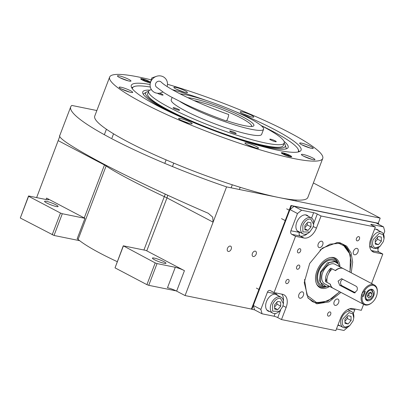 <?xml version="1.0" encoding="UTF-8"?>
<svg xmlns="http://www.w3.org/2000/svg" width="405" height="405" viewBox="0 0 405 405"><rect width="100%" height="100%" fill="white"/><g stroke="black" fill="none" stroke-linecap="round" stroke-linejoin="round"><path stroke-width="0.61" d="M176.19 290.901L148.746 285.322L146.914 284.644L115.025 267.862L123.277 245.815L145.927 250.422A6.91 0.977 20.9 0 1 146.762 250.842L184.442 270.672A6.91 0.977 -159.1 0 0 175.299 267.295L167.488 287.752A6.91 0.977 20.9 0 1 176.631 291.129L185.075 295.569L251.419 309.061L290.967 205.497L378.245 223.241L380.194 218.128L313.374 182.959M117.232 261.655A92.624 13.076 -159.1 0 1 78.104 239.436A6.91 0.977 20.9 0 0 77.153 238.793L84.964 218.335A6.91 0.977 20.9 0 0 84.25 217.941L104.475 164.982A6.91 0.977 -159.1 0 1 106.135 166.025C116.984 173.178 136.374 183.384 164.308 196.638L165.255 194.096M84.25 217.941L46.57 198.106A6.91 0.977 -159.1 0 1 48.575 199.67A6.91 0.977 -159.1 0 1 46.808 199.67L28.552 195.959L28.598 196.273L60.487 213.055L62.314 213.729L84.964 218.335M36.627 197.599L59.818 136.262M96.861 110.535L71.817 105.442A140.074 19.774 20.9 0 0 70.723 106.849A140.074 19.774 20.9 0 0 226.572 186.892L380.194 218.128M230.364 246.083A2.901 1.863 -62.2 0 1 230.688 246.199A2.901 1.863 -62.2 0 1 231.103 249.394A2.901 1.863 -62.2 0 1 228.314 251.454A2.901 1.863 -62.2 0 1 227.985 251.338A2.901 1.863 -62.2 0 1 227.569 248.143A2.901 1.863 -62.2 0 1 230.364 246.083M255.297 251.151A2.901 1.863 -62.2 0 1 255.626 251.267A2.901 1.863 -62.2 0 1 256.041 254.467A2.901 1.863 -62.2 0 1 253.246 256.522A2.901 1.863 -62.2 0 1 252.923 256.406A2.901 1.863 -62.2 0 1 252.507 253.211A2.901 1.863 -62.2 0 1 255.297 251.151M185.075 295.569L226.572 186.892M175.299 267.295L157.044 263.584L148.746 285.322M79.638 240.676L54.017 235.462L62.314 213.729M54.017 235.462L20.296 218.006L28.552 195.959M46.413 201.331A7.26 1.023 20.9 0 0 44.555 201.336A7.26 1.023 20.9 0 0 48.651 203.928A7.26 1.023 20.9 0 0 56.26 206.515A7.26 1.023 20.9 0 0 58.117 206.515A7.26 1.023 20.9 0 0 54.022 203.917A7.26 1.023 20.9 0 0 46.413 201.331M59.955 135.219C57.029 137.234 71.022 146.534 101.933 163.124C132.516 179.278 175.75 199.336 208.236 213.258L212.701 217.146L213.106 222.158L166.987 197.883A6.91 4.44 117.8 0 0 167.594 195.175M154.27 258.101A7.26 1.023 20.9 0 0 152.417 258.101A7.26 1.023 20.9 0 0 156.507 260.693A7.26 1.023 20.9 0 0 164.121 263.28A7.26 1.023 20.9 0 0 165.974 263.28A7.26 1.023 20.9 0 0 161.884 260.688A7.26 1.023 20.9 0 0 154.27 258.101M123.277 245.815L155.216 262.911L157.044 263.584M146.914 284.644L155.216 262.911M115.025 267.862L123.328 246.129M78.104 239.436L106.328 165.422M52.184 234.789L60.487 213.055M20.296 218.006L28.598 196.273M172.257 89.637A90.867 12.828 -159.1 0 1 206.611 100.572M234.778 111.324A90.867 12.828 -159.1 0 1 274.717 129.666A90.867 12.828 -159.1 0 1 300.718 150.756A90.867 12.828 -159.1 0 1 277.83 150.209A90.867 12.828 -159.1 0 1 184.594 118.705A90.867 12.828 -159.1 0 1 131.174 86.017A90.867 12.828 -159.1 0 1 150.123 84.483M131.645 87.657L134.794 86.361M297.791 148.6L299.275 151.667M151.252 79.881A114.053 16.099 20.9 0 0 138.804 77.041A114.053 16.099 20.9 0 0 109.639 77.077L94.745 116.073A114.053 16.099 20.9 0 0 159.084 156.816A114.053 16.099 20.9 0 0 278.67 197.483A114.053 16.099 20.9 0 0 307.841 197.448L322.734 158.451A114.053 16.099 20.9 0 0 274.246 124.993A114.053 16.099 20.9 0 0 167.488 84.28M109.639 77.077A114.053 16.099 20.9 0 0 173.978 117.82A114.053 16.099 20.9 0 0 293.564 158.492A114.053 16.099 20.9 0 0 322.734 158.451M150.402 82.838A5.528 0.78 -159.1 0 1 149.592 82.716A5.528 0.78 -159.1 0 1 143.795 80.747A5.528 0.78 -159.1 0 1 140.677 78.772A5.528 0.78 -159.1 0 1 142.089 78.767A5.528 0.78 -159.1 0 1 150.589 82.185M282.776 152.812A5.528 0.78 -159.1 0 1 288.573 154.786A5.528 0.78 -159.1 0 1 291.691 156.76A5.528 0.78 -159.1 0 1 290.279 156.76A5.528 0.78 -159.1 0 1 284.482 154.791A5.528 0.78 -159.1 0 1 281.364 152.817A5.528 0.78 -159.1 0 1 282.776 152.812M119.278 75.882A7.26 1.023 20.9 0 0 117.425 75.882A7.26 1.023 20.9 0 0 121.515 78.474A7.26 1.023 20.9 0 0 129.129 81.066A7.26 1.023 20.9 0 0 130.982 81.061A7.26 1.023 20.9 0 0 126.892 78.469A7.26 1.023 20.9 0 0 119.278 75.882M120.999 87.222A7.26 1.023 20.9 0 0 119.141 87.222A7.26 1.023 20.9 0 0 123.236 89.814A7.26 1.023 20.9 0 0 130.845 92.401A7.26 1.023 20.9 0 0 132.703 92.401A7.26 1.023 20.9 0 0 128.608 89.809A7.26 1.023 20.9 0 0 120.999 87.222M180.453 118.513A7.26 1.023 20.9 0 0 178.6 118.513A7.26 1.023 20.9 0 0 182.69 121.105A7.26 1.023 20.9 0 0 190.304 123.697A7.26 1.023 20.9 0 0 192.157 123.692A7.26 1.023 20.9 0 0 188.062 121.1A7.26 1.023 20.9 0 0 180.453 118.513M246.787 142.99A7.26 1.023 20.9 0 0 244.929 142.99A7.26 1.023 20.9 0 0 249.024 145.582A7.26 1.023 20.9 0 0 256.633 148.169A7.26 1.023 20.9 0 0 258.491 148.169A7.26 1.023 20.9 0 0 254.396 145.577A7.26 1.023 20.9 0 0 246.787 142.99M303.239 154.467A7.26 1.023 20.9 0 0 301.386 154.467A7.26 1.023 20.9 0 0 305.476 157.059A7.26 1.023 20.9 0 0 313.09 159.651A7.26 1.023 20.9 0 0 314.943 159.646A7.26 1.023 20.9 0 0 310.853 157.054A7.26 1.023 20.9 0 0 303.239 154.467M301.522 143.127A7.26 1.023 20.9 0 0 299.665 143.132A7.26 1.023 20.9 0 0 303.76 145.724A7.26 1.023 20.9 0 0 311.369 148.311A7.26 1.023 20.9 0 0 313.227 148.306A7.26 1.023 20.9 0 0 309.131 145.714A7.26 1.023 20.9 0 0 301.522 143.127M242.069 111.836A7.26 1.023 20.9 0 0 240.211 111.836A7.26 1.023 20.9 0 0 244.306 114.428A7.26 1.023 20.9 0 0 251.915 117.02A7.26 1.023 20.9 0 0 253.768 117.015A7.26 1.023 20.9 0 0 249.677 114.423A7.26 1.023 20.9 0 0 242.069 111.836M175.735 87.358A7.26 1.023 20.9 0 0 173.877 87.364A7.26 1.023 20.9 0 0 177.972 89.956A7.26 1.023 20.9 0 0 185.581 92.543A7.26 1.023 20.9 0 0 187.439 92.543A7.26 1.023 20.9 0 0 183.344 89.945A7.26 1.023 20.9 0 0 175.735 87.358M298.009 152.017A88.822 12.54 20.9 0 0 298.515 150.296A88.822 12.54 20.9 0 0 272.671 131.316A88.822 12.54 20.9 0 0 261.048 125.494M150.321 87.055A88.822 12.54 20.9 0 0 133.123 87.141A88.822 12.54 20.9 0 0 132.354 88.761M246.66 141.937A77.816 10.986 -159.1 0 0 268.247 147.471A77.816 10.986 20.9 0 0 287.727 148.063A77.816 10.986 20.9 0 0 284.037 141.34M177.355 115.471A77.816 10.986 -159.1 0 1 142.656 92.669A77.816 10.986 -159.1 0 1 149.89 90.112M143.233 94.213A76.641 10.819 -159.1 0 1 143.8 93.742L146.448 92.112A74.738 10.55 -159.1 0 1 148.544 91.439M284.153 143.223A74.738 10.55 20.9 0 1 285.267 145.127A74.738 10.55 20.9 0 1 266.156 146.367A74.738 10.55 -159.1 0 1 184.366 118.184A74.738 10.55 -159.1 0 1 146.448 92.112M285.267 145.127L286.158 148.103A76.641 10.819 -159.1 0 1 286.264 148.832M284.229 143.016L283.257 145.572A72.581 10.246 20.9 0 1 264.693 145.597A72.581 10.246 -159.1 0 1 188.593 119.718A72.581 10.246 -159.1 0 1 147.648 93.793L148.625 91.236A72.581 10.246 20.9 0 0 169.675 107.619A72.581 10.246 -159.1 0 0 241.532 136.667A72.581 10.246 -159.1 0 0 284.229 143.016A72.581 10.246 -159.1 0 0 263.184 126.633A72.581 10.246 20.9 0 0 261.134 125.565M187.758 97.666A38.019 5.366 -159.1 0 1 242.873 116.989A38.019 5.366 -159.1 0 1 253.894 125.575A38.019 5.366 -159.1 0 1 226.648 120.675M151.455 89.697A72.581 10.246 20.9 0 0 148.625 91.236M179.967 93.813A48.387 6.829 20.9 0 1 249.551 118.351A48.387 6.829 -159.1 0 1 263.584 129.271A48.387 6.829 -159.1 0 1 235.118 125.039A48.387 6.829 -159.1 0 1 187.211 105.675A48.387 6.829 20.9 0 1 180.139 101.645M263.584 129.271L261.63 134.389A48.387 6.829 -159.1 0 1 233.164 130.157A48.387 6.829 -159.1 0 1 185.257 110.788A48.387 6.829 20.9 0 1 171.224 99.863L172.135 97.489M157.383 93.236A3.458 0.486 20.9 0 0 157.611 93.363A3.458 0.486 20.9 0 0 161.033 94.745A3.458 0.486 20.9 0 0 163.068 95.048A3.458 0.486 20.9 0 0 162.066 94.269A3.458 0.486 20.9 0 0 159.54 93.185M174.125 108.525A3.458 0.486 20.9 0 0 177.547 109.907A3.458 0.486 20.9 0 0 179.582 110.211A3.458 0.486 20.9 0 0 178.58 109.431A3.458 0.486 20.9 0 0 175.157 108.049A3.458 0.486 20.9 0 0 173.122 107.745A3.458 0.486 20.9 0 0 174.125 108.525M230.713 131.838A3.458 0.486 20.9 0 0 234.136 133.22A3.458 0.486 20.9 0 0 236.171 133.523A3.458 0.486 20.9 0 0 235.168 132.744A3.458 0.486 20.9 0 0 231.746 131.357A3.458 0.486 20.9 0 0 229.711 131.058A3.458 0.486 20.9 0 0 230.713 131.838M270.793 139.983A3.458 0.486 20.9 0 0 274.215 141.37A3.458 0.486 20.9 0 0 276.245 141.669A3.458 0.486 20.9 0 0 275.243 140.889A3.458 0.486 20.9 0 0 271.821 139.507A3.458 0.486 20.9 0 0 269.791 139.204A3.458 0.486 20.9 0 0 270.793 139.983M184.624 92.32L176.043 89.059M182.275 91.616L178.114 90.016M128.167 80.843L119.586 77.578M125.818 80.139L121.657 78.54M189.343 123.474L180.762 120.209M187.49 122.933L182.994 121.242M312.128 159.428L303.628 156.183M309.779 158.725L305.618 157.125M250.953 116.797L242.458 113.552M249.105 116.255L244.605 114.564M129.883 92.178L121.308 88.918M128.036 91.641L123.535 89.945M255.671 147.946L247.177 144.701M253.322 147.248L249.161 145.643M310.412 148.088L301.912 144.843M308.559 147.547L304.064 145.856M141.456 79.01A4.733 0.668 20.9 0 1 142.631 79.051A4.733 0.668 -159.1 0 1 147.42 80.666A4.733 0.668 -159.1 0 1 150.265 82.372A4.733 0.668 -159.1 0 1 149.05 82.433A4.733 0.668 20.9 0 1 143.922 80.671A4.733 0.668 20.9 0 1 141.456 79.01L141.092 79.299M147.81 81.78A2.901 0.41 20.9 0 0 148.554 81.78A2.901 0.41 20.9 0 0 146.914 80.742A2.901 0.41 20.9 0 0 143.871 79.704A2.901 0.41 20.9 0 0 143.127 79.709A2.901 0.41 20.9 0 0 144.767 80.747A2.901 0.41 20.9 0 0 147.81 81.78M290.952 156.416A4.733 0.668 20.9 0 1 289.737 156.477A4.733 0.668 -159.1 0 1 284.609 154.715A4.733 0.668 -159.1 0 1 282.143 153.055A4.733 0.668 -159.1 0 1 283.318 153.1A4.733 0.668 20.9 0 1 288.112 154.71A4.733 0.668 20.9 0 1 290.952 156.416L291.028 156.877M284.558 153.753A2.901 0.41 20.9 0 0 283.814 153.753A2.901 0.41 20.9 0 0 285.454 154.791A2.901 0.41 20.9 0 0 288.497 155.824A2.901 0.41 20.9 0 0 289.241 155.824A2.901 0.41 20.9 0 0 287.601 154.786A2.901 0.41 20.9 0 0 284.558 153.753M193.985 100.556A35.944 5.073 -159.1 0 1 229.276 112.433A35.944 5.073 -159.1 0 1 251.389 125.307A35.944 5.073 -159.1 0 1 251.196 126.471M340.939 292.39L328.921 301.912L316.781 303.821L308.083 298.105L304.231 282.553L309.688 263.442L322.355 248.123L337.35 242.499L340.084 242.798L346.72 246.179L351.094 252.917L352.669 262.177L351.241 272.818M336.813 242.494L338.965 242.767L342.625 244.068L350.482 254.856L350.001 272.16M339.699 291.737L327.913 301.011L316.022 302.859L312.361 301.563L307.775 297.66M363.614 304.322L361.326 310.311L352.866 308.59A12.444 7.989 -62.2 0 0 340.458 318.467L335.821 330.612L281.495 319.565L277.744 317.591A2.764 0.39 20.9 0 0 274.089 316.244L262.065 313.799L254.563 309.85L253.353 305.471L289.97 209.577L294.106 206.287L376.037 222.947L383.545 226.896L371.522 224.451A2.764 0.39 -159.1 0 0 370.813 224.451A2.764 0.39 -159.1 0 0 371.613 225.074L375.369 227.048L370.727 239.198A12.444 7.989 -62.2 0 0 372.949 251.834A12.444 7.989 -62.2 0 0 374.352 252.33L371.744 250.963M289.97 209.577L297.473 213.526L290.881 230.789A2.764 2.086 101.5 0 0 291.782 234.333L295.534 236.307L303.993 238.029L300.242 236.054L291.782 234.333M253.353 305.471L260.855 309.42L267.447 292.162A2.764 2.086 101.5 0 1 269.877 290.436A2.764 2.086 101.5 0 1 270.302 290.587L274.053 292.562L295.534 236.307M294.106 206.287L301.609 210.235L297.473 213.526M301.609 210.235L313.632 212.681A2.764 0.39 -159.1 0 1 317.292 214.027L313.764 223.261M375.369 227.048L321.043 216.002L317.292 214.027M383.581 234.338L384.75 231.275L383.545 226.896M378.564 247.47L378.159 248.533A2.764 2.086 -78.5 0 0 379.06 252.077L371.324 250.508M371.562 283.51L382.811 254.051L379.06 252.077M355.19 309.061A2.764 2.086 -78.5 0 0 354.724 309.906L353.307 313.607M348.295 326.744L343.997 330.46L336.464 328.926M260.855 309.42L262.065 313.799M299.918 248.705A2.283 1.463 117.8 0 0 297.726 250.32A2.283 1.463 117.8 0 0 298.05 252.831A2.283 1.463 117.8 0 0 298.308 252.923A2.283 1.463 117.8 0 0 300.5 251.308A2.283 1.463 117.8 0 0 300.176 248.797A2.283 1.463 117.8 0 0 299.918 248.705M288.198 279.389A2.283 1.463 117.8 0 0 286.006 281.004A2.283 1.463 117.8 0 0 286.33 283.515A2.283 1.463 117.8 0 0 286.588 283.606A2.283 1.463 117.8 0 0 288.785 281.991A2.283 1.463 117.8 0 0 288.456 279.48A2.283 1.463 117.8 0 0 288.198 279.389M278.103 295.63A9.33 5.989 117.8 0 0 276.838 294.572A9.33 5.989 117.8 0 0 275.785 294.197A9.33 5.989 117.8 0 0 266.809 300.814A9.33 5.989 117.8 0 0 268.145 311.086A9.33 5.989 117.8 0 0 269.193 311.46A9.33 5.989 117.8 0 0 269.735 311.536M274.053 292.562L282.513 294.283A12.444 7.989 -62.2 0 1 283.915 294.779A12.444 7.989 -62.2 0 1 286.132 307.42L282.999 305.77M329.999 311.926A2.283 1.463 117.8 0 0 327.807 313.541A2.283 1.463 117.8 0 0 328.131 316.052A2.283 1.463 117.8 0 0 328.389 316.143A2.283 1.463 117.8 0 0 330.581 314.528A2.283 1.463 117.8 0 0 330.257 312.017A2.283 1.463 117.8 0 0 329.999 311.926M358.754 236.631A2.283 1.463 117.8 0 0 356.557 238.246A2.283 1.463 117.8 0 0 356.886 240.757A2.283 1.463 117.8 0 0 357.139 240.848A2.283 1.463 117.8 0 0 359.336 239.233A2.283 1.463 117.8 0 0 359.007 236.722A2.283 1.463 117.8 0 0 358.754 236.631M298.956 265.042A2.283 1.463 117.8 0 0 296.764 266.657A2.283 1.463 117.8 0 0 297.088 269.168A2.283 1.463 117.8 0 0 297.346 269.259A2.283 1.463 117.8 0 0 299.538 267.644A2.283 1.463 117.8 0 0 299.214 265.133A2.283 1.463 117.8 0 0 298.956 265.042M281.495 319.565L286.132 307.42M382.811 254.051L374.352 252.33M321.043 216.002L316.406 228.152A12.444 7.989 -62.2 0 1 303.993 238.029M337.618 299.011A3.458 2.217 117.8 0 0 334.292 301.462A3.458 2.217 117.8 0 0 334.788 305.264A3.458 2.217 117.8 0 0 335.178 305.405A3.458 2.217 117.8 0 0 338.499 302.955A3.458 2.217 117.8 0 0 338.008 299.148A3.458 2.217 117.8 0 0 337.618 299.011M356.952 248.381A3.458 2.217 117.8 0 0 353.626 250.832A3.458 2.217 117.8 0 0 354.122 254.639A3.458 2.217 117.8 0 0 354.512 254.775A3.458 2.217 117.8 0 0 357.833 252.325A3.458 2.217 117.8 0 0 357.342 248.523A3.458 2.217 117.8 0 0 356.952 248.381M321.686 241.213A3.458 2.217 117.8 0 0 318.36 243.663A3.458 2.217 117.8 0 0 318.856 247.465A3.458 2.217 117.8 0 0 319.246 247.607A3.458 2.217 117.8 0 0 322.567 245.157A3.458 2.217 117.8 0 0 322.076 241.35A3.458 2.217 117.8 0 0 321.686 241.213M302.353 291.843A3.458 2.217 117.8 0 0 299.027 294.293A3.458 2.217 117.8 0 0 299.523 298.095A3.458 2.217 117.8 0 0 299.913 298.232A3.458 2.217 117.8 0 0 303.234 295.782A3.458 2.217 117.8 0 0 302.743 291.98A3.458 2.217 117.8 0 0 302.353 291.843M308.377 216.361A9.33 5.989 117.8 0 0 307.106 215.303A9.33 5.989 117.8 0 0 306.058 214.928A9.33 5.989 117.8 0 0 297.083 221.545A9.33 5.989 117.8 0 0 298.414 231.817A9.33 5.989 117.8 0 0 299.467 232.192A9.33 5.989 117.8 0 0 300.004 232.262M378.731 230.663A9.33 5.989 117.8 0 0 377.46 229.605A9.33 5.989 117.8 0 0 376.412 229.235A9.33 5.989 117.8 0 0 374.529 229.25M369.699 246.468A9.33 5.989 117.8 0 0 369.821 246.493A9.33 5.989 117.8 0 0 370.362 246.569M337.947 325.038A9.33 5.989 117.8 0 0 338.499 325.392A9.33 5.989 117.8 0 0 339.552 325.767A9.33 5.989 117.8 0 0 340.089 325.838M348.462 309.936A9.33 5.989 117.8 0 0 348.006 309.445M297.351 230.997A9.33 5.989 117.8 0 0 297.66 231.027M267.082 310.265A9.33 5.989 117.8 0 0 267.391 310.301M304.489 279.561L306.965 295.24L316.452 302.469L306.965 295.24L304.489 279.561L306.965 295.24L316.452 302.469L323.484 302.287L331.71 298.647L339.592 291.681L331.71 298.647L323.484 302.287L331.71 298.647L339.592 291.681M312.154 301.452A32.486 20.858 117.8 0 0 315.596 302.636A32.486 20.858 117.8 0 1 312.154 301.452A32.486 20.858 117.8 0 0 315.596 302.636A32.486 20.858 117.8 0 0 322.75 302.454A32.486 20.858 117.8 0 1 315.596 302.636A32.486 20.858 117.8 0 0 322.75 302.454L323.468 302.292M349.895 272.109L351.181 262L349.515 252.821L351.181 262L349.895 272.109L351.181 262L349.242 252.123A32.486 20.858 117.8 0 0 342.412 243.957A32.486 20.858 117.8 0 1 349.242 252.123A32.486 20.858 117.8 0 0 342.412 243.957M349.51 252.811L345.08 246.377L339.005 243.41L330.075 244.124L320.026 250.037L330.075 244.124L339.005 243.41L345.08 246.377L349.515 252.821L345.08 246.377L339.005 243.41L330.075 244.124L320.026 250.037M339.947 266.87A16.646 10.687 -62.2 0 0 331.174 257.433A16.646 10.687 -62.2 0 1 339.947 266.87A16.646 10.687 -62.2 0 0 331.174 257.433A16.646 10.687 -62.2 0 0 317.004 270.758A16.646 10.687 117.8 0 0 316.897 284.553A16.646 10.687 117.8 0 1 317.004 270.758A16.646 10.687 -62.2 0 1 331.174 257.433A16.646 10.687 -62.2 0 0 317.004 270.758A16.646 10.687 117.8 0 0 316.897 284.553A16.646 10.687 117.8 0 0 329.645 286.446A16.646 10.687 117.8 0 1 316.897 284.553A16.646 10.687 117.8 0 0 329.645 286.446M326.141 286.725A16.013 10.282 -62.2 0 1 316.654 284.077A16.013 10.282 -62.2 0 0 326.141 286.725A16.013 10.282 -62.2 0 1 316.654 284.077M330.637 257.504A16.013 10.282 -62.2 0 1 338.195 263.822A16.013 10.282 -62.2 0 0 330.637 257.504A16.013 10.282 -62.2 0 1 338.195 263.822M337.952 263.488A14.985 9.624 -62.2 0 0 328.394 259.565A14.985 9.624 -62.2 0 0 318.072 270.975A14.985 9.624 117.8 0 0 325.726 286.715A14.985 9.624 117.8 0 1 318.072 270.975A14.985 9.624 -62.2 0 1 328.394 259.565A14.985 9.624 -62.2 0 1 337.952 263.488A14.985 9.624 -62.2 0 0 328.394 259.565A14.985 9.624 -62.2 0 0 318.072 270.975A14.985 9.624 117.8 0 0 325.726 286.715M338.155 263.771L335.806 261.569L334.166 260.704A13.826 8.875 -62.2 0 0 318.821 271.127A13.826 8.875 117.8 0 0 321.286 285.171A13.826 8.875 117.8 0 1 318.821 271.127A13.826 8.875 -62.2 0 1 334.166 260.704A13.826 8.875 -62.2 0 0 318.821 271.127A13.826 8.875 117.8 0 0 321.286 285.171L322.932 286.036L326.086 286.725M316.452 302.469L323.484 302.287L316.452 302.469M254.563 309.85L251.89 309.309L291.438 205.745L378.71 223.489L378.437 224.208M251.89 309.309L251.419 309.061M378.71 223.489L378.245 223.241M291.438 205.745L290.967 205.497M310.701 218.989C307.466 218.827 304.843 220.912 302.844 225.241L302.869 231.908L309.663 232.06L312.994 227.306L313.673 224.436L310.701 218.989M313.673 224.436L313.733 223.783A8.986 5.771 117.8 0 0 311.354 217.925A8.986 5.771 117.8 0 0 310.341 217.571A8.986 5.771 117.8 0 0 301.381 224.704A8.986 5.771 117.8 0 0 302.986 233.832A8.986 5.771 117.8 0 0 309.157 232.475L309.663 232.06M307.997 230.425L311.005 226.901L310.929 222.75L307.841 222.127L304.833 225.646L304.914 229.797L307.997 230.425L304.894 228.79M311.005 226.901L307.253 224.927L307.213 222.861M304.874 227.716L307.253 224.927M280.432 298.257C277.192 298.1 274.575 300.181 272.575 304.514L272.6 311.182L279.394 311.329L282.725 306.575L283.404 303.704L280.432 298.257M283.404 303.704L283.459 303.056A8.986 5.771 117.8 0 0 281.085 297.199A8.986 5.771 117.8 0 0 280.073 296.84A8.986 5.771 117.8 0 0 271.112 303.973A8.986 5.771 117.8 0 0 272.712 313.1A8.986 5.771 117.8 0 0 278.888 311.744L279.394 311.329M277.729 309.693L280.736 306.17L280.655 302.024L277.572 301.396L274.565 304.919L274.641 309.066L277.729 309.693L274.625 308.058M280.736 306.17L276.985 304.195L276.944 302.13M274.605 306.985L276.985 304.195M345.222 327.139L349.748 325.635L353.079 320.882L353.757 318.011L352.856 313.91L348.999 312.619L342.929 318.816C341.572 323.276 342.336 326.05 345.222 327.139M353.757 318.011L353.818 317.358A8.986 5.771 117.8 0 0 351.439 311.501A8.986 5.771 117.8 0 0 341.466 318.279A8.986 5.771 117.8 0 0 343.07 327.407A8.986 5.771 117.8 0 0 344.078 327.767A8.986 5.771 117.8 0 0 349.242 326.05L349.748 325.635M347.925 315.697L344.918 319.221L344.999 323.372L348.082 324L351.089 320.476L351.013 316.325L347.925 315.697M351.089 320.476L347.338 318.502L347.298 316.437M344.959 321.286L347.338 318.502M348.082 324L344.979 322.365M375.491 247.865L380.017 246.361L383.353 241.613L384.031 238.742L383.125 234.642L379.267 233.346L373.197 239.547C371.841 244.007 372.605 246.782 375.491 247.865M384.031 238.742L384.087 238.089A8.986 5.771 117.8 0 0 381.707 232.232A8.986 5.771 117.8 0 0 371.734 239.006A8.986 5.771 117.8 0 0 373.339 248.133A8.986 5.771 117.8 0 0 374.352 248.493A8.986 5.771 117.8 0 0 379.51 246.782L380.017 246.361M378.199 236.429L375.192 239.952L375.268 244.099L378.351 244.726L381.358 241.208L381.282 237.057L378.199 236.429M381.358 241.208L377.607 239.233L377.571 237.163M375.227 242.018L377.607 239.233M378.351 244.726L375.248 243.096M343.334 268.657A11.062 7.103 117.8 0 0 343.243 268.606A11.062 7.103 117.8 0 0 341.997 268.166A11.062 7.103 117.8 0 0 335.33 270.54L330.829 268.171A11.062 7.103 117.8 0 0 325.66 281.703L330.166 284.072A11.062 7.103 117.8 0 0 332.94 288.178A11.062 7.103 117.8 0 0 333.037 288.228M335.806 261.569L327.437 262.81L320.461 271.993L319.398 280.574L322.932 286.036M339.461 266.617L338.21 263.847L334.444 261.463L329.473 262.359L321.094 272.271L320.456 282.285L326.167 286.725L329.159 286.188M343.243 268.606L334.991 264.262A11.062 7.103 117.8 0 0 333.745 263.822A11.062 7.103 117.8 0 0 323.104 271.659A11.062 7.103 117.8 0 0 324.688 283.834L332.94 288.178M330.829 268.171L329.032 272.874M327.139 277.84L325.66 281.703M227.757 118.371A3.458 0.521 109.7 0 1 226.273 120.989C211.623 115.739 198.01 110.145 185.429 104.212L170.211 96.425L164.207 92.856L156.416 87.065A3.458 3.24 133.5 0 1 155.682 83.536A3.458 3.24 133.5 0 1 161.175 82.048C167.873 88.882 198.723 103.979 228.597 114.483A3.458 0.521 109.7 0 1 227.757 118.371M167.128 86.513A8.986 8.424 133.5 0 0 164.992 78.049A8.986 8.424 133.5 0 0 156.431 76.332A8.986 8.424 133.5 0 0 150.701 81.901A8.986 8.424 133.5 0 0 150.457 82.625A8.986 8.424 133.5 0 0 153.292 91.651A8.986 8.424 133.5 0 0 162.866 91.986M339.668 285.247L354.253 292.84L356.947 290.618C357.661 288.628 357.407 287.175 356.177 286.259L341.562 278.66L338.079 281.085L339.668 285.247L341.987 285.717L355.281 292.719M366.039 304.616A10.368 6.657 117.8 0 0 371.992 302.641A10.368 6.657 117.8 0 0 377.273 292.607A10.368 6.657 117.8 0 0 373.359 285.439A10.368 6.657 117.8 0 0 364.191 291.241L362.105 293.331L362.303 296.192A10.368 6.657 117.8 0 0 366.039 304.616M377.273 292.607L377.308 292.202A11.062 7.103 117.8 0 0 374.382 284.993A11.062 7.103 117.8 0 0 373.137 284.553A11.062 7.103 117.8 0 0 362.105 293.331A11.062 7.103 117.8 0 0 364.08 304.57A11.062 7.103 117.8 0 0 365.325 305.011A11.062 7.103 117.8 0 0 371.679 302.899L371.992 302.641M365.3 291.463L363.412 296.419A5.528 4.166 -78.5 0 1 363.887 293.696A5.528 4.166 -78.5 0 1 365.3 291.463L364.191 291.241M363.412 296.419L362.303 296.192M373.709 295.842A6.222 3.994 117.8 0 0 372.595 289.524A6.222 3.994 117.8 0 0 365.69 294.212A6.222 3.994 117.8 0 0 366.803 300.535A6.222 3.994 117.8 0 0 373.709 295.842M364.08 304.57L333.128 288.279A11.062 7.103 -62.2 0 1 330.353 284.168L327.068 282.442A11.062 7.103 -62.2 0 1 332.237 268.91L335.517 270.641A11.062 7.103 -62.2 0 1 342.184 268.262A11.062 7.103 -62.2 0 1 343.43 268.702L374.382 284.993M342.797 279.217A3.458 2.602 -78.5 0 0 340.595 282.346A3.458 2.602 -78.5 0 0 341.987 285.717M373.04 295.706L373.486 293.817L371.532 290.233C367.335 289.059 363.447 299.244 367.867 299.822L370.848 298.834L373.04 295.706M373.486 293.817L371.967 289.58L370.575 289.297M365.472 298.996L367.153 300.216L370.848 298.834M367.355 296.141L368.57 297.979L370.914 296.865L372.043 293.914L370.828 292.076L368.484 293.19L367.355 296.141M372.043 293.914L369.664 292.628M370.914 296.865L368.57 295.635L369.699 292.678M367.391 296.197L368.57 295.635M46.57 198.106L46.033 199.513M58.35 140.707L104.475 164.982A6.91 4.44 117.8 0 0 104.632 164.541M176.631 291.129L184.442 270.672M146.762 250.842L166.987 197.883A6.91 0.977 -159.1 0 0 164.308 196.638L143.927 250.012M267.447 292.162L275.906 293.878L278.716 295.954M275.132 313.51L274.089 316.244M275.906 293.878A2.764 2.086 101.5 0 1 276.377 293.038M300.616 232.586L290.881 230.789M299.346 232.51A2.764 2.086 -78.5 0 0 300.242 236.054A12.444 7.989 -62.2 0 0 307.542 233.553M313.632 212.681L311.582 218.057M316.406 228.152L313.273 226.501M371.339 224.922L371.522 224.451M378.159 248.533L376.908 248.28M371.537 247.187L369.755 246.822M349.475 308.838L354.724 309.906M280.579 310.169L277.744 317.591M281.789 294.136A12.444 7.989 -62.2 0 1 283.434 301.112M353.737 292.653L354.77 292.861M70.723 106.849L59.788 135.488M133.123 87.141L131.909 88.118M298.515 150.296L298.774 151.834M172.459 166.561L173.775 163.119M164.794 163.377L166.131 159.884M295.832 200.976L296.192 200.04M111.972 137.958L113.557 133.817M104.338 134.703L106.424 129.236M239.38 189.494L240.216 187.307M231.139 187.824L232.293 184.796M150.265 82.372L150.341 82.833M282.143 153.055L281.779 153.348M251.389 125.307L251.905 126.436M281.521 218.629L285.211 220.573M286.674 208.843L289.185 210.165M297.149 230.759L302.986 233.832M305.517 214.852L311.354 217.925M256.4 288.112L258.911 289.433M266.875 310.027L272.712 313.1M275.248 294.126L281.085 297.199M347.768 309.572L351.439 311.501M338.053 324.764L343.07 327.407M375.87 229.159L381.707 232.232M369.669 246.205L373.339 248.133M150.457 82.625L151.819 77.937L156.431 76.332M365.801 299.614L366.495 299.978M371.274 289.216L371.967 289.58"/></g></svg>
